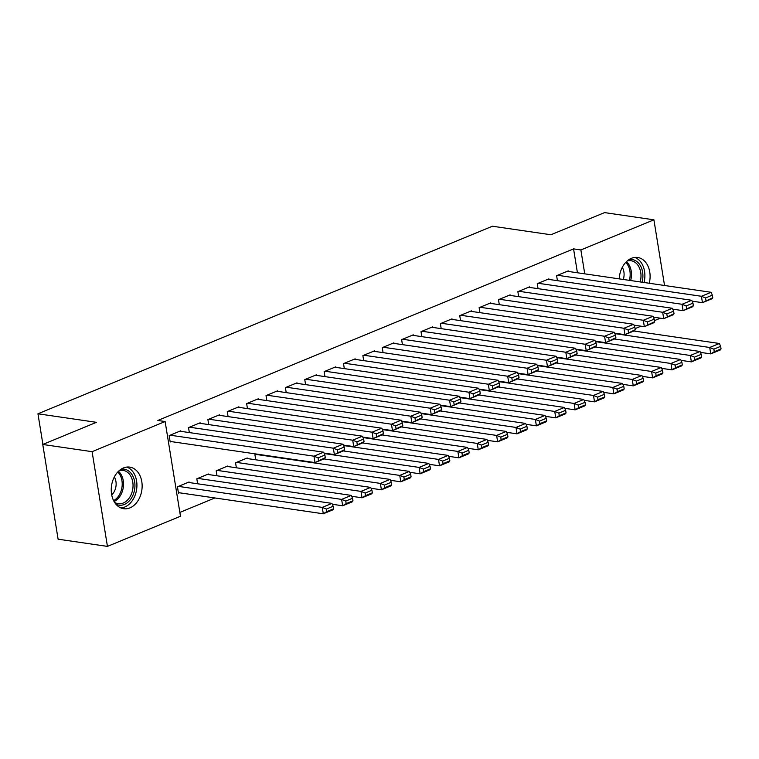 <?xml version="1.0" encoding="UTF-8"?>
<svg xmlns="http://www.w3.org/2000/svg" width="759" height="759" viewBox="0 0 759 759"><rect width="100%" height="100%" fill="white"/><g stroke="black" fill="none" stroke-linecap="round" stroke-linejoin="round"><path stroke-width="1.14" d="M123.461 467.952A21.024 15.313 -81.7 0 1 129.732 467.117A21.024 15.313 -81.7 0 1 142.142 485.864A21.024 15.313 -81.7 0 1 129.922 507.885A21.024 15.313 -81.7 0 1 123.651 508.72A21.024 15.313 -81.7 0 1 111.241 489.972A21.024 15.313 -81.7 0 1 123.461 467.952M619.23 278.866A21.024 15.313 -81.7 0 1 631.422 258.316A21.024 15.313 -81.7 0 1 637.693 257.481A21.024 15.313 -81.7 0 1 649.258 283.259M179.855 512.42L214.892 497.961M180.471 516.253L107.436 546.395L92.095 451.671L165.13 421.53L180.471 516.253M92.095 451.671L42.76 444.47L58.101 539.184L107.436 546.395M660.387 318.192L654.467 320.63M641.013 326.18L635.093 328.628M42.76 444.47L96.421 422.327L37.95 413.788L42.912 444.404M37.95 413.788L492.439 226.22L550.911 234.759L604.572 212.605L653.907 219.816L664.542 285.488M208.535 474.546L208.45 473.995L196.818 478.787L197.634 483.777M200.243 423.351L200.158 422.791L188.526 427.592L189.342 432.583M247.282 458.559L247.187 458L235.565 462.8L236.372 467.791M238.99 407.355L238.895 406.805L227.273 411.596L228.079 416.587M277.737 391.369L277.642 390.809L266.02 395.61L266.826 400.6M316.484 375.373L316.389 374.823L304.767 379.623L305.573 384.604M355.231 359.387L355.136 358.836L343.514 363.627L344.32 368.618M393.968 343.4L393.883 342.84L382.261 347.641L383.067 352.631M432.715 327.404L432.63 326.854L421.008 331.645L421.814 336.635M471.462 311.418L471.377 310.858L459.755 315.659L460.561 320.649M510.209 295.422L510.124 294.872L498.492 299.663L499.308 304.653M548.956 279.435L548.871 278.876L537.239 283.676L538.055 288.667M577.428 272.766L573.567 248.886L157.825 420.467L165.13 421.53M568.33 271.437L568.235 270.887L556.613 275.678L557.419 280.669M529.583 287.433L529.497 286.874L517.866 291.674L518.682 296.665M490.836 303.42L490.75 302.869L479.128 307.661L479.935 312.651M452.089 319.406L452.003 318.856L440.381 323.657L441.188 328.638M413.342 335.402L413.257 334.842L401.634 339.643L402.441 344.633M374.595 351.389L374.51 350.838L362.887 355.629L363.694 360.62M335.858 367.384L335.763 366.825L324.14 371.625L324.947 376.616M297.111 383.371L297.016 382.821L285.393 387.612L286.2 392.602M258.364 399.367L258.269 398.807L246.647 403.608L247.453 408.598M255.745 459.793L254.939 454.802L256.703 454.081M219.617 415.353L219.522 414.803L207.9 419.594L208.706 424.585M227.909 466.548L227.814 465.998L216.192 470.798L216.998 475.779M180.87 431.34L180.784 430.789L169.153 435.59L170.196 441.985L171.164 441.586M189.162 482.544L189.076 481.984L177.445 486.785L178.488 493.189L179.456 492.781M573.567 248.886L580.872 249.958L653.907 219.816M584.743 273.838L580.872 249.958M567.267 271.286L711.107 292.291L701.42 296.285L702.464 302.68L712.758 297.718L712.34 295.156L705.566 297.955L705.974 300.507M692.123 301.171L702.464 302.68L712.151 298.685L712.758 297.718M557.58 275.28L701.42 296.285L705.566 297.955M712.34 295.156L711.107 292.291M700.415 352.375L710.756 353.884L709.712 347.48L614.828 333.628M633.86 331L719.399 343.485L720.633 346.351L713.858 349.149L714.266 351.711L721.05 348.912L720.633 346.351M721.05 348.912L720.443 349.89L710.756 353.884L714.266 351.711M713.858 349.149L709.712 347.48L719.399 343.485M547.894 279.284L691.734 300.279L682.047 304.283L683.091 310.678L693.384 305.706L692.967 303.145L686.193 305.943L686.601 308.505M672.749 309.169L683.091 310.678L692.777 306.683L693.384 305.706M538.207 283.278L682.047 304.283L686.193 305.943M692.967 303.145L691.734 300.279M528.53 287.272L672.36 308.277L662.673 312.272L663.717 318.676L674.011 313.704L673.594 311.143L666.819 313.941L667.227 316.503M653.376 317.167L663.717 318.676L673.404 314.681L674.011 313.704M518.843 291.276L662.673 312.272L666.819 313.941M673.594 311.143L672.36 308.277M681.041 360.373L691.383 361.882L690.339 355.478L595.464 341.626M614.486 338.988L700.026 351.483L701.259 354.349L694.485 357.147L694.893 359.709L701.677 356.91L701.259 354.349M701.677 356.91L701.069 357.878L691.383 361.882L694.893 359.709M694.485 357.147L690.339 355.478L700.026 351.483M661.668 368.362L672.009 369.87L670.965 363.476L576.09 349.624M595.113 346.986L680.652 359.472L681.886 362.347L675.112 365.145L675.519 367.698L682.303 364.899L681.886 362.347M682.303 364.899L681.696 365.876L672.009 369.87L675.519 367.698M675.112 365.145L670.965 363.476L680.652 359.472M629.012 259.587A18.188 13.254 -81.7 0 1 642.256 281.504A18.188 13.254 -81.7 0 1 642.086 282.206M640.188 281.931A16.84 12.267 98.3 0 0 640.406 281.077A16.84 12.267 98.3 0 0 631.052 260.735A16.84 12.267 98.3 0 0 627.133 261.02M623.281 279.464A11.992 8.738 98.3 0 0 623.67 278.069A11.992 8.738 98.3 0 0 622.276 267.348M644.049 282.49A20.891 15.218 98.3 0 0 644.144 282.092A20.891 15.218 98.3 0 0 634.79 257.434M121.051 469.223A18.188 13.254 -81.7 0 1 134.296 491.139A18.188 13.254 -81.7 0 1 115.947 504.223M114.552 502.316A16.84 12.267 98.3 0 0 118.224 503.71A16.84 12.267 98.3 0 0 132.445 490.712A16.84 12.267 98.3 0 0 123.1 470.371A16.84 12.267 98.3 0 0 119.172 470.656M111.706 494.859A11.992 8.738 98.3 0 0 115.71 487.705A11.992 8.738 98.3 0 0 114.315 476.984M120.861 507.932A20.891 15.218 98.3 0 0 136.184 491.728A20.891 15.218 98.3 0 0 126.829 467.07M509.156 295.27L652.987 316.275L643.3 320.27L644.344 326.674L654.637 321.702L654.22 319.141L647.446 321.939L647.854 324.501M634.002 325.156L644.344 326.674L654.03 322.67L654.637 321.702M499.469 299.264L643.3 320.27L647.446 321.939M654.22 319.141L652.987 316.275M489.783 303.268L633.613 324.264L623.936 328.267L624.97 334.662L635.264 329.691L634.847 327.138L628.072 329.928L628.48 332.489M614.629 333.154L624.97 334.662L634.657 330.668L635.264 329.691M480.096 307.262L623.936 328.267L628.072 329.928M634.847 327.138L633.613 324.264M642.294 376.36L652.636 377.868L651.592 371.474L556.717 357.612M575.739 354.984L661.279 367.47L662.512 370.335L655.738 373.134L656.146 375.696L662.93 372.897L662.512 370.335M662.93 372.897L662.322 373.874L652.636 377.868L656.146 375.696M655.738 373.134L651.592 371.474L661.279 367.47M622.921 384.358L633.262 385.866L632.228 379.462L537.344 365.61M556.366 362.973L641.915 375.468L643.148 378.333L636.365 381.132L636.782 383.693L643.556 380.895L643.148 378.333M643.556 380.895L642.949 381.862L633.262 385.866L636.782 383.693M636.365 381.132L632.228 379.462L641.915 375.468M470.409 311.256L614.249 332.262L604.562 336.256L605.597 342.66L615.891 337.689L615.483 335.127L608.699 337.926L609.116 340.487M595.255 341.152L605.597 342.66L615.283 338.666L615.891 337.689M460.722 315.26L604.562 336.256L608.699 337.926M615.483 335.127L614.249 332.262M603.547 392.346L613.889 393.855L612.855 387.46L517.97 373.608M536.992 370.971L622.541 383.466L623.775 386.331L616.991 389.13L617.409 391.682L624.183 388.893L623.775 386.331M624.183 388.893L623.575 389.86L613.889 393.855L617.409 391.682M616.991 389.13L612.855 387.46L622.541 383.466M451.036 319.254L594.876 340.26L585.189 344.254L586.223 350.658L596.517 345.687L596.109 343.125L589.326 345.924L589.743 348.485M575.882 349.149L586.223 350.658L595.91 346.654L596.517 345.687M441.349 323.249L585.189 344.254L589.326 345.924M596.109 343.125L594.876 340.26M584.174 400.344L594.515 401.853L593.481 395.458L498.597 381.597M517.619 378.969L603.168 391.454L604.401 394.319L597.618 397.118L598.035 399.68L604.809 396.881L604.401 394.319M604.809 396.881L604.202 397.858L594.515 401.853L598.035 399.68M597.618 397.118L593.481 395.458L603.168 391.454M431.662 327.252L575.502 348.258L565.816 352.252L566.85 358.646L577.144 353.675L576.736 351.123L569.952 353.922L570.37 356.474M556.508 357.138L566.85 358.646L576.536 354.652L577.144 353.675M421.976 331.247L565.816 352.252L569.952 353.922M576.736 351.123L575.502 348.258M564.8 408.342L575.142 409.851L574.108 403.446L479.223 389.595M498.246 386.957L583.794 399.452L585.028 402.317L578.244 405.116L578.662 407.678L585.436 404.879L585.028 402.317M585.436 404.879L584.828 405.856L575.142 409.851L578.662 407.678M578.244 405.116L574.108 403.446L583.794 399.452M412.289 335.25L556.129 356.246L546.442 360.25L547.476 366.644L557.77 361.673L557.362 359.111L550.579 361.91L550.996 364.472M537.135 365.136L547.476 366.644L557.163 362.65L557.77 361.673M402.602 339.245L546.442 360.25L550.579 361.91M557.362 359.111L556.129 356.246M545.427 416.34L555.768 417.848L554.734 411.444L459.85 397.593M478.872 394.955L564.421 407.45L565.654 410.315L558.871 413.114L559.288 415.676L566.062 412.877L565.654 410.315M566.062 412.877L565.455 413.845L555.768 417.848L559.288 415.676M558.871 413.114L554.734 411.444L564.421 407.45M392.915 343.239L536.755 364.244L527.069 368.238L528.103 374.642L538.397 369.671L537.989 367.109L531.205 369.908L531.623 372.47M517.761 373.134L528.103 374.642L537.789 370.648L538.397 369.671M383.229 347.243L527.069 368.238L531.205 369.908M537.989 367.109L536.755 364.244M526.053 424.328L536.395 425.837L535.361 419.442L440.476 405.591M459.508 402.953L545.047 415.439L546.281 418.313L539.497 421.112L539.915 423.664L546.689 420.865L546.281 418.313M546.689 420.865L546.082 421.843L536.395 425.837L539.915 423.664M539.497 421.112L535.361 419.442L545.047 415.439M373.542 351.237L517.382 372.242L507.695 376.236L508.729 382.64L519.023 377.669L518.615 375.107L511.832 377.906L512.249 380.468M498.388 381.122L508.729 382.64L518.416 378.637L519.023 377.669M363.855 355.231L507.695 376.236L511.832 377.906M518.615 375.107L517.382 372.242M506.68 432.326L517.021 433.835L515.987 427.44L421.103 413.579M440.135 410.951L525.674 423.437L526.907 426.302L520.124 429.101L520.541 431.662L527.325 428.863L526.907 426.302M527.325 428.863L526.708 429.841L517.021 433.835L520.541 431.662M520.124 429.101L515.987 427.44L525.674 423.437M354.168 359.235L498.008 380.231L488.322 384.234L489.356 390.629L499.659 385.657L499.242 383.105L492.458 385.895L492.876 388.456M479.014 389.12L489.356 390.629L499.043 386.635L499.659 385.657M344.482 363.229L488.322 384.234L492.458 385.895M499.242 383.105L498.008 380.231M487.306 440.324L497.648 441.833L496.614 435.429L401.729 421.577M420.761 418.94L506.3 431.435L507.534 434.3L500.75 437.099L501.168 439.66L507.951 436.861L507.534 434.3M507.951 436.861L507.335 437.829L497.648 441.833L501.168 439.66M500.75 437.099L496.614 435.429L506.3 431.435M334.795 367.223L478.635 388.228L468.948 392.223L469.982 398.627L480.286 393.655L479.868 391.094L473.085 393.893L473.502 396.454M459.641 397.118L469.982 398.627L479.669 394.633L480.286 393.655M325.108 371.227L468.948 392.223L473.085 393.893M479.868 391.094L478.635 388.228M467.933 448.313L478.274 449.821L477.24 443.427L382.356 429.575M401.388 426.938L486.927 439.433L488.16 442.298L481.377 445.097L481.794 447.649L488.578 444.859L488.16 442.298M488.578 444.859L487.961 445.827L478.274 449.821L481.794 447.649M481.377 445.097L477.24 443.427L486.927 439.433M315.421 375.221L459.261 396.226L449.575 400.221L450.609 406.625L460.912 401.653L460.495 399.092L453.711 401.891L454.129 404.452M440.267 405.116L450.609 406.625L460.296 402.621L460.912 401.653M305.735 379.215L449.575 400.221L453.711 401.891M460.495 399.092L459.261 396.226M448.569 456.311L458.901 457.819L457.867 451.425L362.982 437.563M382.014 434.935L467.553 447.421L468.787 450.286L462.003 453.085L462.421 455.647L469.204 452.848L468.787 450.286M469.204 452.848L468.588 453.825L458.901 457.819L462.421 455.647M462.003 453.085L457.867 451.425L467.553 447.421M296.048 383.219L439.888 404.224L430.201 408.219L431.235 414.613L441.539 409.642L441.121 407.09L434.338 409.888L434.755 412.441M420.903 413.105L431.235 414.613L440.922 410.619L441.539 409.642M286.361 387.213L430.201 408.219L434.338 409.888M441.121 407.09L439.888 404.224M429.196 464.309L439.527 465.817L438.493 459.413L343.609 445.561M362.641 442.924L448.18 455.419L449.413 458.284L442.63 461.083L443.047 463.645L449.831 460.846L449.413 458.284M449.831 460.846L449.214 461.823L439.527 465.817L443.047 463.645M442.63 461.083L438.493 459.413L448.18 455.419M276.674 391.217L420.514 412.213L410.828 416.217L411.862 422.611L422.165 417.64L421.748 415.078L414.964 417.877L415.382 420.439M401.53 421.103L411.862 422.611L421.549 418.617L422.165 417.64M266.988 395.211L410.828 416.217L414.964 417.877M421.748 415.078L420.514 412.213M409.822 472.307L420.154 473.815L419.12 467.411L324.235 453.559M343.267 450.922L428.807 463.417L430.04 466.282L423.256 469.081L423.674 471.643L430.457 468.844L430.04 466.282M430.457 468.844L429.841 469.812L420.154 473.815L423.674 471.643M423.256 469.081L419.12 467.411L428.807 463.417M257.301 399.206L401.141 420.211L391.454 424.205L392.488 430.609L402.792 425.638L402.374 423.076L395.591 425.875L396.008 428.437M382.156 429.101L392.488 430.609L402.175 426.615L402.792 425.638M247.614 403.209L391.454 424.205L395.591 425.875M402.374 423.076L401.141 420.211M390.449 480.295L400.78 481.804L399.746 475.409L255.906 454.404M323.894 458.92L409.433 471.405L410.666 474.28L403.883 477.069L404.3 479.631L411.084 476.832L410.666 474.28M411.084 476.832L410.467 477.809L400.78 481.804L404.3 479.631M403.883 477.069L399.746 475.409L409.433 471.405M237.928 407.203L381.768 428.209L372.081 432.203L373.115 438.607L383.418 433.636L383.001 431.074L376.217 433.873L376.635 436.434M362.783 437.089L373.115 438.607L382.802 434.603L383.418 433.636M228.241 411.198L372.081 432.203L376.217 433.873M383.001 431.074L381.768 428.209M371.075 488.293L381.407 489.802L380.373 483.398L236.533 462.402M246.22 458.398L390.06 479.403L391.293 482.269L384.519 485.067L384.927 487.629L391.71 484.83L391.293 482.269M391.71 484.83L391.094 485.807L381.407 489.802L384.927 487.629M384.519 485.067L380.373 483.398L390.06 479.403M218.554 415.201L362.394 436.197L352.707 440.201L353.751 446.596L364.045 441.624L363.627 439.072L356.853 441.861L357.261 444.423M343.41 445.087L353.751 446.596L363.428 442.601L364.045 441.624M208.867 419.196L352.707 440.201L356.853 441.861M363.627 439.072L362.394 436.197M351.702 496.291L362.043 497.8L360.999 491.396L217.159 470.39M226.846 466.396L370.686 487.401L371.919 490.267L365.145 493.065L365.553 495.627L372.337 492.828L371.919 490.267M372.337 492.828L371.73 493.796L362.043 497.8L365.553 495.627M365.145 493.065L360.999 491.396L370.686 487.401M199.181 423.19L343.021 444.195L333.334 448.189L334.377 454.594L344.671 449.622L344.254 447.06L337.48 449.859L337.888 452.421M324.036 453.085L334.377 454.594L344.064 450.599L344.671 449.622M189.494 427.194L333.334 448.189L337.48 449.859M344.254 447.06L343.021 444.195M332.328 504.28L342.67 505.788L341.626 499.394L197.786 478.388M207.473 474.394L351.313 495.399L352.546 498.265L345.772 501.063L346.18 503.615L352.963 500.826L352.546 498.265M352.963 500.826L352.356 501.794L342.67 505.788L346.18 503.615M345.772 501.063L341.626 499.394L351.313 495.399M179.807 431.188L323.647 452.193L313.96 456.187L315.004 462.592L325.298 457.62L324.88 455.058L318.106 457.857L318.514 460.419M170.101 441.434L315.004 462.592L324.691 458.588L325.298 457.62M170.12 435.182L313.96 456.187L318.106 457.857M324.88 455.058L323.647 452.193M178.393 492.629L323.296 513.786L322.252 507.391L178.422 486.386M188.109 482.392L331.939 503.388L333.173 506.253L326.398 509.052L326.806 511.613L333.59 508.815L333.173 506.253M333.59 508.815L332.983 509.792L323.296 513.786L326.806 511.613M326.398 509.052L322.252 507.391L331.939 503.388M626.441 261.656A16.84 12.267 -81.7 0 1 630.881 279.682A16.84 12.267 -81.7 0 1 630.663 280.545M629.353 280.346A16.29 11.869 98.3 0 0 629.591 279.435A16.29 11.869 98.3 0 0 625.72 262.386M118.48 471.292A16.84 12.267 -81.7 0 1 122.92 489.318A16.84 12.267 -81.7 0 1 114.068 501.5M113.594 500.598A16.29 11.869 98.3 0 0 121.63 489.071A16.29 11.869 98.3 0 0 117.768 472.022"/></g></svg>
